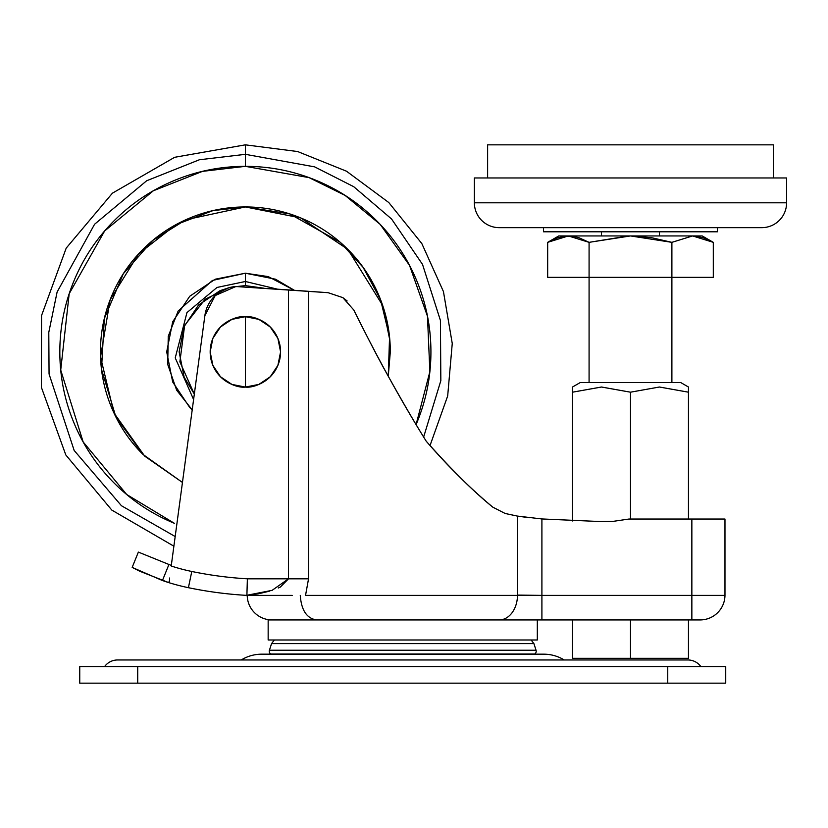 <?xml version="1.0" encoding="UTF-8"?>
<svg xmlns="http://www.w3.org/2000/svg" width="828" height="828" viewBox="0 0 828 828"><rect width="100%" height="100%" fill="white"/><g stroke="black" fill="none" stroke-linecap="round" stroke-linejoin="round"><path stroke-width="1.24" d="M245.378 387.08C255.676 388.498 280.102 377.941 280.578 351.89C280.102 325.839 255.676 315.271 245.378 316.689L245.378 387.08A35.2 35.2 0 0 0 280.578 351.89A35.2 35.2 0 0 0 245.378 316.689A35.2 35.2 0 0 1 280.578 351.89A35.2 35.2 0 0 1 245.378 387.08L258.853 384.409L270.27 376.771L277.897 365.355L280.578 351.89L277.897 338.414L270.27 326.998L258.853 319.37L245.378 316.689L231.912 319.37L220.486 326.998L212.858 338.414L210.177 351.89L212.858 365.355L220.486 376.771L231.912 384.409L245.378 387.08A35.2 35.2 0 0 1 210.177 351.89A35.2 35.2 0 0 1 245.378 316.689A35.2 35.2 0 0 0 210.177 351.89A35.2 35.2 0 0 0 245.378 387.08L245.378 316.689C235.08 315.271 210.664 325.839 210.177 351.89C210.664 377.941 235.08 388.498 245.378 387.08M162.433 580.542L132.169 567.397L138.369 552.1L132.169 567.397L139.766 571.237L168.695 582.601L162.433 580.542L168.933 564.479L138.369 552.1L168.933 564.479L162.433 580.542L168.695 582.601L139.766 571.237M320.157 292.129L315.168 291.777M691.856 595.384L541.564 595.384L715.278 595.384L691.856 595.384L691.856 519.042L724.976 519.042L724.976 595.384L691.856 595.384L724.976 595.384A24.85 24.85 0 0 1 700.136 619.934L691.856 619.934L691.856 595.384L691.856 619.934L541.905 619.934L541.905 595.384L541.905 619.934L512.615 619.934L700.136 619.934A24.85 24.85 0 0 0 724.976 595.384L724.976 519.042L628.928 519.042L612.648 521.433L600.321 521.547L612.648 521.433L628.928 519.042L691.856 519.042L691.856 595.384L517.697 595.384L517.49 516.092L541.905 518.949L600.321 521.547L541.905 518.949L541.905 595.084L541.905 518.949L517.49 516.092L505.173 513.484L492.815 507.171C470.232 488.365 448.041 466.381 426.234 441.231C414.745 422.766 402.129 401.166 388.363 376.429C379.648 360.946 368.129 338.807 353.804 310.014L342.823 297.625L328.085 292.688L235.866 286.519L215.197 295.555L204.878 315.613L171.22 566.021A195.667 195.667 0 0 0 191.785 571.475A381.242 381.242 0 0 0 247.375 578.813L288.506 578.813L288.506 289.893L308.544 291.311L308.544 578.813L305.542 595.384L517.697 595.384L320.591 595.384M268.158 639.982L537.32 639.982L537.32 619.934L537.32 639.982L268.158 639.982L537.32 639.982L531.121 639.992L533.915 643.615L531.121 639.992L274.347 639.992L271.553 643.615L269.421 650.239L536.047 650.239L533.915 643.615L271.553 643.615L274.347 639.992L268.158 639.982L268.158 619.934L268.158 639.982M512.615 619.934L268.158 619.934L512.615 619.934M270.756 654.016L534.712 654.016A3.302 3.302 0 0 0 536.047 650.239L269.421 650.239A3.302 3.302 0 0 0 270.756 654.016A11.261 11.261 0 0 0 270.963 654.161L534.505 654.161A11.261 11.261 0 0 0 534.712 654.016L270.756 654.016A3.302 3.302 0 0 1 269.421 650.239L271.553 643.615L533.915 643.615L536.047 650.239A3.302 3.302 0 0 1 534.712 654.016A11.261 11.261 0 0 1 534.505 654.161L270.963 654.161A11.261 11.261 0 0 1 270.756 654.016M271.967 619.934A24.85 24.85 0 0 1 247.22 595.384A24.85 24.85 0 0 0 271.967 619.934M300.274 595.384C301.33 610.257 306.764 618.444 316.575 619.934C306.764 618.444 301.33 610.257 300.274 595.384C301.33 610.257 306.764 618.444 316.575 619.934C306.764 618.444 301.33 610.257 300.274 595.384M169.616 582.881L169.616 578.006L169.616 582.881A212.227 212.227 0 0 0 188.411 587.694A397.802 397.802 0 0 0 246.899 595.384A397.802 397.802 0 0 1 188.411 587.694A212.227 212.227 0 0 1 169.616 582.881A212.227 212.227 0 0 1 168.695 582.601L169.616 580.335L168.695 582.601M171.303 565.441L168.933 564.479L171.303 565.441M499.253 619.934A24.85 18.309 -90 0 0 517.49 595.384A24.85 18.309 90 0 1 499.253 619.934M278.28 588.004L280.35 587.042L288.506 578.813L288.506 289.893L235.866 286.519A33.658 33.658 0 0 0 204.878 315.613L171.22 566.021A195.667 195.667 0 0 0 191.785 571.475L188.411 587.694M541.564 595.384L517.49 595.084L517.49 516.092L505.173 513.484L516.993 516.01M505.173 513.484L492.815 507.171C472.239 490.342 450.039 468.358 426.234 441.231C401.673 401.787 377.527 358.058 353.804 310.014L342.823 297.625L328.085 292.688L308.544 291.311L308.544 578.813L247.375 578.813A381.242 381.242 0 0 1 191.785 571.475M258.077 593.873L246.899 595.26L247.375 578.813L246.899 595.26L247.593 595.384L246.899 595.384L247.593 595.384L246.899 595.26L247.375 578.813L246.899 595.26L258.077 593.873L269.328 591.213M352.055 595.384L356.102 595.384M411.319 595.384L415.49 595.384M469.321 595.384L474.361 595.384M246.899 595.26L272.112 590.343L288.506 578.813L308.544 578.813L305.532 595.373M292.222 595.384L247.593 595.384M529.216 517.759L517.49 516.092M492.815 507.171C473.647 491.646 451.446 469.662 426.234 441.231C415.17 423.481 402.47 401.735 388.125 375.995M347.118 300.957L342.761 297.573M671.891 382.526L671.891 277.349L671.891 382.526M630.429 235.939L589.081 242.345L589.081 277.349L713.301 277.349L589.081 277.349L589.081 382.526L589.081 277.349L547.67 277.349L547.67 242.345L557.896 237.667L568.329 235.939L558.765 235.939L547.67 242.345L547.67 277.349L589.081 277.349L589.081 242.345L578.844 237.667L573.638 236.384L558.765 235.939M572.51 387.018L580.283 382.526L680.688 382.526L580.283 382.526L572.51 387.018L572.51 392.193L601.449 387.018L630.491 392.193L659.419 387.018L688.461 392.193L688.461 387.018L680.688 382.526L688.461 387.018M630.553 235.939L692.601 235.939L671.891 242.345L671.891 277.349L671.891 242.345L692.601 235.939L713.301 242.345L713.301 277.349L713.301 242.345L692.601 235.939L671.891 242.345L630.491 235.939L651.501 237.677L671.891 242.345L692.601 235.939L702.206 235.939L692.601 235.939L713.301 242.345L702.206 235.939L713.301 242.345L703.075 237.667L692.932 235.939L568.37 235.939L547.67 242.345L568.36 235.939L589.081 242.345L630.491 235.939L568.37 235.939L589.081 242.345L568.329 235.939M474.372 202.808L786.6 202.808L786.6 177.968L474.372 177.968L474.372 202.808A24.85 24.85 0 0 0 499.222 227.659L761.75 227.659A24.85 24.85 0 0 0 786.6 202.808L474.372 202.808L474.372 177.968L786.6 177.968L786.6 202.808A24.85 24.85 0 0 1 761.75 227.659L499.222 227.659A24.85 24.85 0 0 1 474.372 202.808M543.53 231.799L717.441 231.799L717.441 227.659L717.441 231.799L543.53 231.799L543.53 227.659L543.53 231.799M659.471 235.939L659.471 231.799L659.471 235.939M601.501 231.799L601.501 235.939L601.501 231.799M773.352 177.968L773.352 144.838L487.62 144.838L487.62 177.968L487.62 144.838L773.352 144.838L773.352 177.968M630.512 235.939L671.891 242.345M635.749 236.052L631.143 235.939M572.51 658.312L688.461 658.312L688.461 619.934L688.461 658.312L630.491 658.312L630.491 619.934L630.491 658.312L572.51 658.312L572.51 619.934L572.51 658.312M688.461 392.193L659.461 387.018L688.461 392.193L688.461 519.042L688.461 392.193L659.419 387.018L630.491 392.193L630.491 519.042L630.491 392.193L601.449 387.018L572.51 392.193L572.51 520.967L572.51 392.193L601.552 387.018L630.491 392.193L601.501 387.018M547.753 242.293L568.37 235.939M630.491 235.939L589.081 242.345L628.442 235.959M564.23 659.968A39.34 39.34 0 0 0 543.675 654.172L261.793 654.172A39.34 39.34 0 0 0 241.238 659.968A39.34 39.34 0 0 1 261.793 654.172L543.675 654.172A39.34 39.34 0 0 1 564.23 659.968M117.566 659.968L687.902 659.968A16.022 16.022 0 0 1 700.881 666.602A16.022 16.022 0 0 0 687.902 659.968L117.566 659.968A16.022 16.022 0 0 0 104.587 666.602A16.022 16.022 0 0 1 117.566 659.968L121.706 659.968M137.717 666.602L725.732 666.602L725.732 683.162L725.732 666.602L137.717 666.602L137.717 683.162L725.732 683.162L667.751 683.162L667.751 666.602L667.751 683.162L137.717 683.162L137.717 666.602L79.747 666.602L137.717 666.602M79.747 683.162L137.717 683.162L79.747 683.162L79.747 666.602L79.747 683.162M189.747 296.248L215.27 279.202L189.747 296.248L172.69 321.781L166.697 351.89L172.69 381.998L189.747 407.521L192.21 409.881L176.654 390.195L167.701 364.372L168.26 336.292L178.144 311.017L212.434 280.444L245.378 273.209L245.378 281.489L277.214 289.107L245.378 281.489L245.378 285.629L263.407 288.134M182.46 482.445L144.724 456.166L113.953 412.986L100.54 356.982L110.134 299.788L138.618 253.865L175.857 224.719L212.962 210.622L245.378 206.948C226.158 206.948 207.673 210.633 189.912 217.981C172.162 225.34 156.482 235.814 142.892 249.404C129.303 262.993 118.839 278.663 111.48 296.424C104.121 314.174 100.447 332.67 100.447 351.89C100.447 371.11 104.121 389.595 111.48 407.345C118.839 425.106 129.303 440.775 142.892 454.365L182.46 482.455L142.975 454.448M245.295 206.948L185.824 219.762L152.797 240.379L123.341 273.706L104.307 318.656L101.502 369.34L115.879 416.95L142.809 454.282M416.101 424.567L416.805 422.891C426.213 400.162 430.922 376.492 430.922 351.89C430.922 327.277 426.213 303.617 416.805 280.878C407.386 258.15 393.973 238.081 376.574 220.683C359.176 203.284 339.118 189.881 316.389 180.463C293.65 171.044 269.98 166.345 245.378 166.345C220.776 166.345 197.105 171.044 174.377 180.463C151.638 189.881 131.58 203.284 114.181 220.683C96.783 238.081 83.369 258.15 73.961 280.878C64.543 303.617 59.833 327.277 59.833 351.89C59.833 376.492 64.543 400.162 73.961 422.891C83.369 445.619 96.783 465.688 114.181 483.086C131.58 500.485 151.638 513.888 174.377 523.306L126.684 494.492L83.152 441.935L60.723 370.064L69.179 293.743L104.638 230.981L153.335 190.782L202.477 171.365L245.378 166.345L245.378 154.329L199.362 159.763L146.659 180.763L94.578 224.253L57.111 292.025L48.79 332.359L49.059 373.966L74.158 450.453L121.426 505.722L175.184 536.554L121.426 505.722L74.158 450.453L49.059 373.966L48.79 332.359L57.111 292.025L94.578 224.253L146.659 180.763L199.362 159.763L245.378 154.329L245.378 144.838L245.378 154.329L314.661 166.873L353.722 186.683L391.541 218.965L422.528 264.422L440.424 320.446L440.838 380.663L423.646 437.029L440.838 380.663L440.424 320.446L422.528 264.422L391.541 218.965L353.722 186.683L314.661 166.873L245.378 154.329L245.378 166.345L309.123 177.637L345.1 195.418L380.187 224.388L409.508 265.343L427.465 316.234L429.867 371.689L416.091 424.567M388.27 376.264L390.309 351.89C390.309 332.67 386.635 314.174 379.276 296.424C371.927 278.663 361.453 262.993 347.863 249.404C334.274 235.814 318.604 225.34 300.843 217.981C283.083 210.633 264.598 206.948 245.378 206.948L289.748 213.914L340.101 242.19L363.057 267.289L380.559 299.622L389.564 337.141L388.249 376.222L389.853 340.308L382.671 305.439L347.946 249.487M347.781 249.321L300.916 218.012M300.771 217.95L245.378 206.948M294.333 290.286L275.486 279.202L245.378 273.209L215.27 279.202M230.66 287.275L245.378 285.629L245.378 281.489L217.019 287.451L186.952 312.611L175.236 357.893L193.597 399.572L175.236 357.893L186.952 312.611L217.019 287.451L245.378 281.489L245.378 273.209L268.251 276.604L294.323 290.286M231.612 287.078L245.378 285.629L263.449 288.134M229.056 287.678L205.044 299.322L184.654 325.373L179.873 361.846L194.332 394.118L184.168 377.237L179.127 351.89L184.168 326.532L198.534 305.035L220.02 290.669L229.905 287.451M173.89 546.201L111.811 510.089L65.805 454.945L41.4 387.39L41.545 315.571L66.209 248.121L112.432 193.162L174.656 157.289L245.378 144.838L297.614 151.534L346.466 171.189L388.787 202.539L421.825 243.556L443.446 291.58L452.254 343.506L447.679 395.97L430.011 445.588"/></g></svg>
